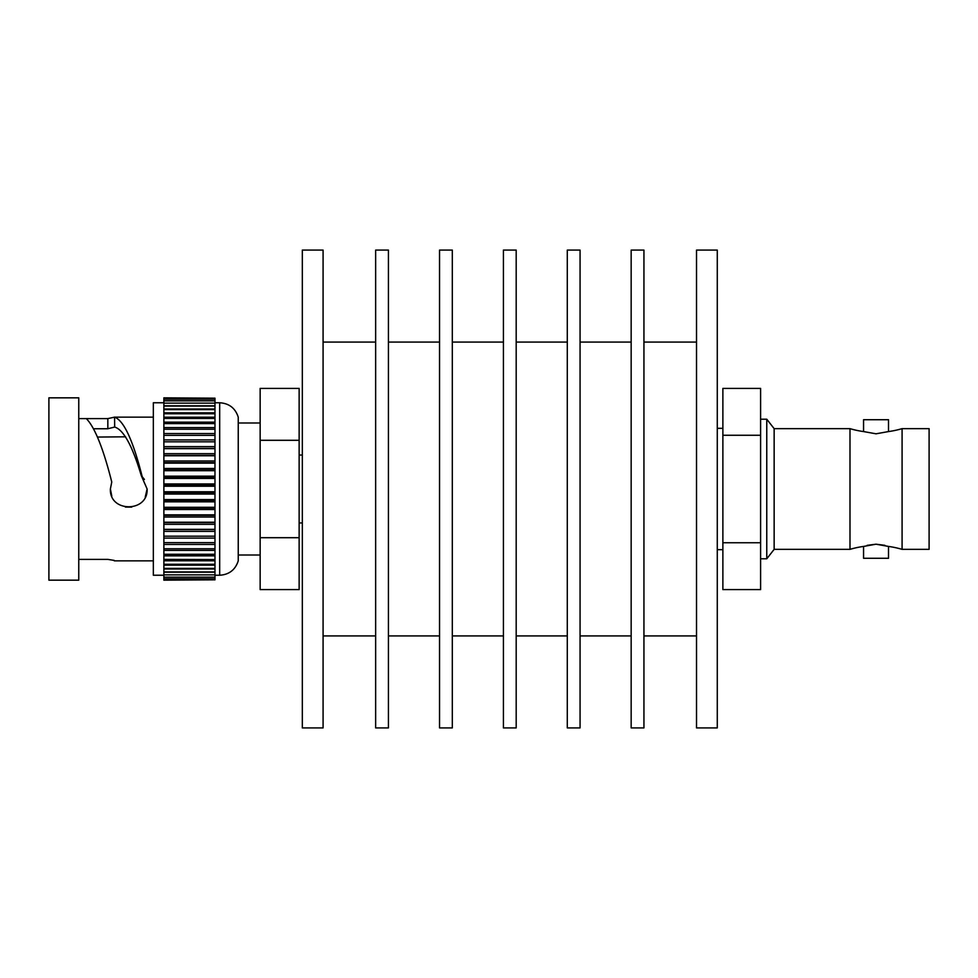 <?xml version="1.0" encoding="UTF-8"?>
<svg xmlns="http://www.w3.org/2000/svg" width="978" height="978" viewBox="0 0 978 978"><rect width="100%" height="100%" fill="white"/><g stroke="black" fill="none" stroke-linecap="round" stroke-linejoin="round"><path stroke-width="1.47" d="M323.082 727.913L323.082 250.087L302.324 250.087L302.324 727.913L323.082 727.913M375.65 342.08L323.082 342.08M375.65 635.92L323.082 635.92M388.425 727.913L388.425 250.087L375.65 250.087L375.65 727.913L388.425 727.913M439.538 342.08L388.425 342.08M439.538 635.92L388.425 635.92M452.313 727.913L452.313 250.087L439.538 250.087L439.538 727.913L452.313 727.913M503.413 342.08L452.313 342.08M503.413 635.92L452.313 635.92M516.188 727.913L516.188 250.087L503.413 250.087L503.413 727.913L516.188 727.913M567.289 342.08L516.188 342.08M567.289 635.92L516.188 635.92M580.064 727.913L580.064 250.087L567.289 250.087L567.289 727.913L580.064 727.913M631.165 342.08L580.064 342.08M631.165 635.92L580.064 635.92M643.94 727.913L643.94 250.087L631.165 250.087L631.165 727.913L643.94 727.913M696.519 342.08L643.94 342.08M696.519 635.92L643.94 635.92M717.277 727.913L717.277 250.087L696.519 250.087L696.519 727.913L717.277 727.913M238.241 489L238.241 560.859C235.307 569.856 229.121 574.648 219.683 575.235L219.683 402.765C229.121 403.352 235.307 408.144 238.241 417.141L238.241 489M144.426 479.452L141.272 475.577L147.116 489C148.253 512.692 109.243 512.692 110.38 489L111.761 482.007C103.277 448.401 94.793 427.276 86.333 418.608L107.825 418.608L114.56 417.154L114.683 427.056L107.837 428.755L107.825 418.608M147.116 489L145.233 497.081M131.724 507.117L125.392 507.056M111.785 496.042L110.38 489M97.543 437.056L125.612 436.811M163.876 575.235L153.338 575.235L153.338 402.765L163.876 402.765M141.272 475.577C132.421 445.907 123.558 429.733 114.683 427.056L114.56 417.154C123.766 420.418 132.959 440.186 142.14 476.433M114.218 560.406L107.825 559.392L78.766 559.392M78.766 489L78.766 397.838L48.9 397.838L48.9 580.162L78.766 580.162L78.766 489M78.766 418.608L86.333 418.608M214.977 398.168L163.876 397.838L214.977 398.168L214.977 441.824L163.876 441.824L163.876 398.168M163.876 579.832L214.977 579.832L163.876 580.162L163.876 441.824L214.977 441.824L214.977 448.45L163.876 448.45M163.876 559.392L214.977 559.587L214.977 448.45M163.876 554.294L214.977 554.294M214.977 559.392L214.977 579.832M214.977 455.393L163.876 455.393M214.977 462.594L163.876 462.594M214.977 469.99L163.876 469.99M214.977 477.533L163.876 477.533M214.977 485.174L163.876 485.174M214.977 492.826L163.876 492.826M214.977 500.467L163.876 500.467M214.977 508.01L163.876 508.01M214.977 515.406L163.876 515.406M214.977 522.607L163.876 522.607M214.977 529.55L163.876 529.55M163.876 536.176L214.977 536.176M93.815 428.755L107.837 428.755M299.134 440.296L260.148 440.296L260.148 388.4L299.134 388.4L299.134 589.6L260.148 589.6L260.148 537.704L299.134 537.704M260.148 440.296L260.148 537.704M884.87 545.321L876.031 544.196L888.513 546.433A91.798 91.798 0 0 1 902.083 549.355L929.1 549.355L929.1 428.645L902.083 428.645A91.798 91.798 0 0 1 888.513 431.567L876.031 433.804L863.562 431.567A91.798 91.798 0 0 1 849.992 428.645L849.992 549.355A91.798 91.798 0 0 1 863.562 546.433L876.031 544.196L867.119 545.345M760.603 542.741L760.603 589.6L722.876 589.6L722.876 542.741L760.603 542.741L760.603 435.259L722.876 435.259L722.876 388.4L760.603 388.4L760.603 435.259M849.992 428.645L774.148 428.645L774.148 549.355L766.764 558.793L760.603 558.793M774.148 428.645L766.764 419.207L766.764 558.793M888.513 431.567L888.513 419.721L863.562 419.721L863.562 431.567M888.513 546.433L888.513 558.279L863.562 558.279L863.562 546.433M902.083 549.355L902.083 428.645M849.992 549.355L774.148 549.355M722.876 428.327L717.277 428.327M722.876 549.673L717.277 549.673M766.764 419.207L760.603 419.207M722.876 435.259L722.876 542.741M163.876 405.784L214.977 405.784M163.876 409L214.977 409M163.876 412.814L214.977 412.814M163.876 417.215L214.977 417.215M163.876 422.166L214.977 422.166M163.876 427.618L214.977 427.618M163.876 433.547L214.977 433.547M163.876 435.357L214.977 435.357L163.876 435.344M163.876 439.892L214.977 439.892M163.876 446.616L214.977 446.616M163.876 448.645L214.977 448.645M163.876 453.658L214.977 453.658M163.876 455.772L214.977 455.772M163.876 460.968L214.977 460.968M163.876 463.144L214.977 463.144M163.876 468.486L214.977 468.486M163.876 470.724L214.977 470.724M163.876 476.176L214.977 476.176M163.876 478.438L214.977 478.438M163.876 483.951L214.977 483.951M163.876 486.237L214.977 486.237M163.876 491.763L214.977 491.763M163.876 494.049L214.977 494.049M163.876 499.562L214.977 499.562M163.876 501.824L214.977 501.824M163.876 507.276L214.977 507.276M163.876 509.514L214.977 509.514M163.876 514.856L214.977 514.856M163.876 517.032L214.977 517.032M163.876 522.228L214.977 522.228M163.876 524.342L214.977 524.342M163.876 529.355L214.977 529.355M163.876 531.384L214.977 531.384M163.876 538.108L214.977 538.108M163.876 542.643L214.977 542.643L163.876 542.656M163.876 544.453L214.977 544.453M163.876 550.382L214.977 550.382M163.876 555.834L214.977 555.834M163.876 560.785L214.977 560.785M163.876 565.186L214.977 565.186M163.876 569L214.977 569M163.876 572.216L214.977 572.216M260.148 422.985L238.241 422.985M153.338 417.141L114.304 417.141M153.338 560.859L114.304 560.859M219.683 402.765L214.977 402.765M219.683 575.235L214.977 575.235M163.876 399.171L214.977 399.171M163.876 400.833L214.977 400.833M163.876 403.144L214.977 403.144M163.876 406.078L214.977 406.078M163.876 409.623L214.977 409.623M163.876 413.743L214.977 413.743M163.876 418.413L214.977 418.413M163.876 423.596L214.977 423.596M163.876 429.256L214.977 429.256M163.876 548.744L214.977 548.744M163.876 564.257L214.977 564.257M163.876 568.377L214.977 568.377M163.876 571.922L214.977 571.922M163.876 574.856L214.977 574.856M163.876 577.167L214.977 577.167M163.876 578.829L214.977 578.829M260.148 555.015L238.241 555.015M299.134 455.051L302.324 455.051M299.134 522.949L302.324 522.949"/></g></svg>
